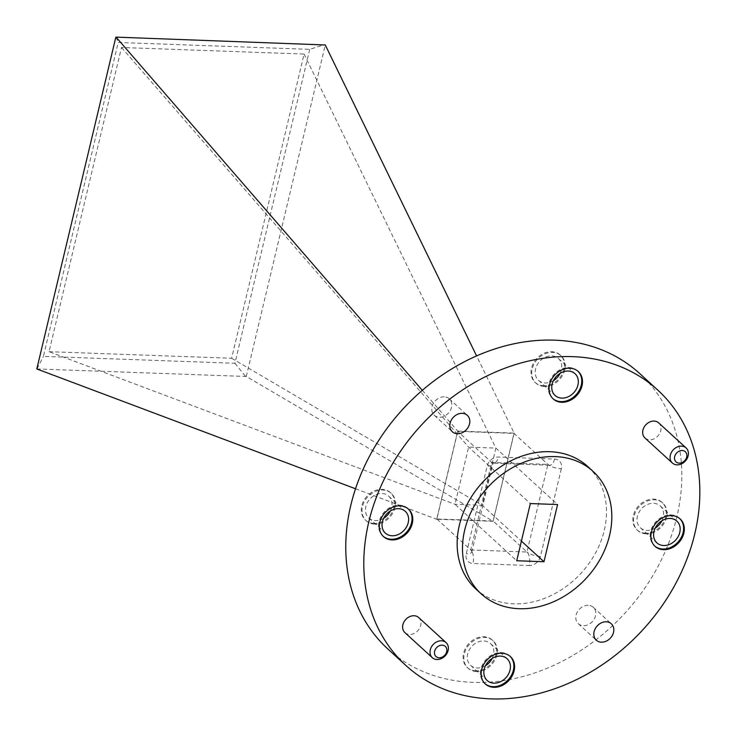 <?xml version="1.0" encoding="UTF-8"?>
<svg xmlns="http://www.w3.org/2000/svg" width="736" height="736" viewBox="0 0 736 736"><rect width="100%" height="100%" fill="white"/><g stroke="black" fill="none" stroke-linecap="round" stroke-linejoin="round"><path stroke-width="0.55" stroke-dasharray="3.68 2.76" d="M475.778 670.827A18.575 15.014 -47.6 0 1 467.296 667.506A18.575 15.014 -47.6 0 1 465.538 648.186A18.575 15.014 -47.6 0 1 483.892 636.76A18.575 15.014 -47.6 0 1 492.375 640.09A18.575 15.014 -47.6 0 1 494.132 659.401A18.575 15.014 -47.6 0 1 475.778 670.827M476.496 671.49A18.575 15.014 -47.6 0 1 468.022 668.168A18.575 15.014 -47.6 0 1 466.256 648.848A18.575 15.014 -47.6 0 1 484.619 637.422A18.575 15.014 -47.6 0 1 493.092 640.743A18.575 15.014 -47.6 0 1 494.85 660.063A18.575 15.014 -47.6 0 1 476.496 671.49M543.683 385.784A18.575 15.014 -47.6 0 1 535.201 382.462A18.575 15.014 -47.6 0 1 533.444 363.142A18.575 15.014 -47.6 0 1 551.798 351.716A18.575 15.014 -47.6 0 1 560.28 355.046A18.575 15.014 -47.6 0 1 562.037 374.357A18.575 15.014 -47.6 0 1 543.683 385.784M544.401 386.446A18.575 15.014 -47.6 0 1 535.928 383.125A18.575 15.014 -47.6 0 1 534.17 363.805A18.575 15.014 -47.6 0 1 552.524 352.378A18.575 15.014 -47.6 0 1 560.998 355.7A18.575 15.014 -47.6 0 1 562.764 375.02A18.575 15.014 -47.6 0 1 544.401 386.446M373.952 523.425A18.575 15.014 -47.6 0 1 365.47 520.104A18.575 15.014 -47.6 0 1 363.713 500.784A18.575 15.014 -47.6 0 1 382.067 489.357A18.575 15.014 -47.6 0 1 390.549 492.678A18.575 15.014 -47.6 0 1 392.306 511.998A18.575 15.014 -47.6 0 1 373.952 523.425M374.67 524.087A18.575 15.014 -47.6 0 1 366.188 520.757A18.575 15.014 -47.6 0 1 364.43 501.446A18.575 15.014 -47.6 0 1 382.784 490.02A18.575 15.014 -47.6 0 1 391.267 493.341A18.575 15.014 -47.6 0 1 393.024 512.661A18.575 15.014 -47.6 0 1 374.67 524.087M645.509 533.195A18.575 15.014 -47.6 0 1 637.036 529.865A18.575 15.014 -47.6 0 1 635.269 510.545A18.575 15.014 -47.6 0 1 653.623 499.118A18.575 15.014 -47.6 0 1 662.106 502.449A18.575 15.014 -47.6 0 1 663.863 521.769A18.575 15.014 -47.6 0 1 645.509 533.195M646.236 533.848A18.575 15.014 -47.6 0 1 637.753 530.527A18.575 15.014 -47.6 0 1 635.996 511.207A18.575 15.014 -47.6 0 1 654.35 499.781A18.575 15.014 -47.6 0 1 662.823 503.111A18.575 15.014 -47.6 0 1 664.59 522.422A18.575 15.014 -47.6 0 1 646.236 533.848M404.91 632.62A10.203 8.243 132.4 0 0 409.566 634.441A10.203 8.243 132.4 0 0 419.649 628.167A10.203 8.243 132.4 0 0 418.683 617.559M644.957 437.966A10.203 8.243 132.4 0 0 649.612 439.788A10.203 8.243 132.4 0 0 659.686 433.513A10.203 8.243 132.4 0 0 658.72 422.906M679.77 518.613A18.575 15.014 132.4 0 0 679.411 518.273A18.575 15.014 132.4 0 0 670.938 514.952A18.575 15.014 132.4 0 0 652.584 526.378A18.575 15.014 132.4 0 0 654.341 545.698A18.575 15.014 132.4 0 0 654.709 546.02M408.204 508.852A18.575 15.014 132.4 0 0 407.854 508.512A18.575 15.014 132.4 0 0 399.372 505.181A18.575 15.014 132.4 0 0 381.018 516.608A18.575 15.014 132.4 0 0 382.775 535.928A18.575 15.014 132.4 0 0 383.143 536.25M577.944 371.211A18.575 15.014 132.4 0 0 577.585 370.87A18.575 15.014 132.4 0 0 569.112 367.549A18.575 15.014 132.4 0 0 550.758 378.976A18.575 15.014 132.4 0 0 552.515 398.286A18.575 15.014 132.4 0 0 552.883 398.618M510.039 656.254A18.575 15.014 132.4 0 0 509.68 655.914A18.575 15.014 132.4 0 0 501.198 652.593A18.575 15.014 132.4 0 0 482.844 664.019A18.575 15.014 132.4 0 0 484.61 683.33A18.575 15.014 132.4 0 0 484.978 683.661M588.22 605.314A11.114 8.979 132.4 0 0 577.236 612.15A11.114 8.979 132.4 0 0 578.294 623.705A11.114 8.979 132.4 0 0 583.363 625.692A11.114 8.979 132.4 0 0 594.348 618.856A11.114 8.979 132.4 0 0 593.29 607.301A11.114 8.979 132.4 0 0 588.22 605.314M444.213 396.851A11.114 8.979 132.4 0 0 433.237 403.687A11.114 8.979 132.4 0 0 434.286 415.242A11.114 8.979 132.4 0 0 439.355 417.238A11.114 8.979 132.4 0 0 450.34 410.403A11.114 8.979 132.4 0 0 449.282 398.838A11.114 8.979 132.4 0 0 444.213 396.851M475.852 588.966A82.938 67.013 132.4 0 0 513.7 603.814A82.938 67.013 132.4 0 0 595.645 552.8A82.938 67.013 132.4 0 0 587.788 466.56M387.854 648.977A186.604 150.779 132.4 0 0 473.027 682.392A186.604 150.779 132.4 0 0 657.386 567.612A186.604 150.779 132.4 0 0 639.722 373.575M661.922 520.757A14.766 11.932 132.4 0 0 660.256 505.926A14.766 11.932 132.4 0 0 653.513 503.277A14.766 11.932 132.4 0 0 638.931 512.357A14.766 11.932 132.4 0 0 640.329 527.712A14.766 11.932 132.4 0 0 647.064 530.352A14.766 11.932 132.4 0 0 655.252 528.052M390.356 510.986A14.766 11.932 132.4 0 0 388.691 496.156A14.766 11.932 132.4 0 0 381.956 493.516A14.766 11.932 132.4 0 0 367.365 502.596A14.766 11.932 132.4 0 0 368.764 517.942A14.766 11.932 132.4 0 0 375.507 520.591A14.766 11.932 132.4 0 0 383.686 518.282M560.096 373.345A14.766 11.932 132.4 0 0 558.422 358.515A14.766 11.932 132.4 0 0 551.687 355.874A14.766 11.932 132.4 0 0 537.105 364.955A14.766 11.932 132.4 0 0 538.504 380.31A14.766 11.932 132.4 0 0 545.238 382.95A14.766 11.932 132.4 0 0 553.417 380.65M492.191 658.389A14.766 11.932 132.4 0 0 490.516 643.558A14.766 11.932 132.4 0 0 483.782 640.918A14.766 11.932 132.4 0 0 469.2 649.998A14.766 11.932 132.4 0 0 470.589 665.353A14.766 11.932 132.4 0 0 477.333 667.994A14.766 11.932 132.4 0 0 485.512 665.694M49.036 351.688L231.619 358.257L304.088 54.05L121.504 47.481L49.036 351.688L454.986 504.289L482.227 505.273L495.852 448.077L468.611 447.102L454.986 504.289L516.718 560.749M231.619 358.257L482.227 505.273L521.401 541.098M121.504 47.481L468.611 447.102L530.343 503.562M304.088 54.05L495.852 448.077L557.594 504.537M457.746 431.37L436.871 518.981L470.773 549.976L491.639 462.364L547.869 464.388L526.994 552L470.773 549.976A10.286 4.996 92.1 0 1 472.99 563.5A10.286 8.308 -47.6 0 1 466.256 553.748L487.131 466.136A10.286 8.308 -47.6 0 1 498.355 457.028L554.585 459.052A10.286 8.308 -47.6 0 1 561.32 468.804A10.286 3.432 -166.6 0 1 547.869 464.388L513.967 433.394L457.746 431.37L491.639 462.364A10.286 3.432 -166.6 0 1 492.66 464.425A10.286 3.432 -166.6 0 1 487.131 466.136M436.871 518.981L493.102 521.005L526.994 552A10.286 4.996 -87.9 0 1 529.221 565.524L472.99 563.5M493.102 521.005L513.967 433.394M514.16 433.108L493.148 521.3L436.687 519.266L457.691 431.075L514.16 433.108L476.597 355.93M309.718 49.358L234.931 363.271L43.406 356.38L118.192 42.467L309.718 49.358L324.539 44.62M422.308 390.338L457.691 431.075M355.516 488.759L436.687 519.266M36.8 368.948L246.284 376.482L493.148 521.3M246.284 376.482L325.266 44.97M116.058 37.122L118.192 42.467M37.03 368.837L43.406 356.38M234.931 363.271L245.511 376.335M561.32 468.804L540.454 556.416A10.286 8.308 -47.6 0 1 529.221 565.524M540.454 556.416A10.286 3.432 -166.6 0 1 526.994 552M491.639 462.364A10.286 4.996 -87.9 0 0 493.516 463.211L492.66 464.425L471.785 552.055L470.773 549.976A10.286 3.432 -166.6 0 1 471.785 552.037A10.286 3.432 -166.6 0 1 466.256 553.748M554.585 459.052A10.286 4.996 92.1 0 1 549.746 465.235A10.286 4.996 92.1 0 1 547.869 464.388L549.746 465.235L493.516 463.211A10.286 4.996 -87.9 0 0 498.355 457.028M468.022 668.168L467.296 667.506M535.928 383.125L535.201 382.462M366.188 520.757L365.47 520.104M637.753 530.527L637.036 529.865M654.341 545.698L655.058 546.351M382.775 535.928L383.502 536.59M552.515 398.286L553.233 398.949M484.61 683.33L485.328 683.992M578.294 623.705L596.316 640.191M434.286 415.242L452.318 431.738M640.329 527.712L656.917 542.883M368.764 517.942L385.351 533.112M538.504 380.31L555.091 395.471M470.589 665.353L487.177 680.515M490.516 643.558L507.104 658.729M558.422 358.515L575.009 373.686M388.691 496.156L405.278 511.327M660.256 505.926L676.844 521.088M449.282 398.838L467.314 415.334M593.29 607.301L611.322 623.797M509.68 655.914L510.407 656.576M577.585 370.87L578.312 371.533M407.854 508.512L408.572 509.174M679.411 518.273L680.138 518.935M662.823 503.111L662.106 502.449M391.267 493.341L390.549 492.678M560.998 355.7L560.28 355.046M493.092 640.743L492.375 640.09"/><path stroke-width="1.1" d="M679.181 463.128A6.882 5.566 132.4 0 0 686.697 457.038A6.882 5.566 132.4 0 0 682.189 450.506A6.882 5.566 132.4 0 0 674.673 456.605A6.882 5.566 132.4 0 0 679.181 463.128M681.472 446.145A10.203 8.243 -47.6 0 1 686.127 447.976A10.203 8.243 -47.6 0 1 687.093 458.583A10.203 8.243 -47.6 0 1 677.019 464.858A10.203 8.243 -47.6 0 1 672.364 463.027A10.203 8.243 -47.6 0 1 671.398 452.419A10.203 8.243 -47.6 0 1 681.472 446.145M439.144 657.782A6.882 5.566 132.4 0 0 446.66 651.691A6.882 5.566 132.4 0 0 442.152 645.159A6.882 5.566 132.4 0 0 434.636 651.259A6.882 5.566 132.4 0 0 439.144 657.782M441.434 640.798A10.203 8.243 -47.6 0 1 446.09 642.62A10.203 8.243 -47.6 0 1 447.056 653.228A10.203 8.243 -47.6 0 1 436.972 659.502A10.203 8.243 -47.6 0 1 432.317 657.68A10.203 8.243 -47.6 0 1 431.351 647.073A10.203 8.243 -47.6 0 1 441.434 640.798M446.09 642.62L418.683 617.559A10.203 8.243 132.4 0 0 414.028 615.738A10.203 8.243 132.4 0 0 403.944 622.012A10.203 8.243 132.4 0 0 404.91 632.62L432.317 657.68M686.127 447.976L658.72 422.906A10.203 8.243 132.4 0 0 654.065 421.084A10.203 8.243 132.4 0 0 643.991 427.358A10.203 8.243 132.4 0 0 644.957 437.966L672.364 463.027M671.655 515.614A18.575 15.014 132.4 0 0 653.301 527.04A18.575 15.014 132.4 0 0 655.058 546.351A18.575 15.014 132.4 0 0 663.541 549.682A18.575 15.014 132.4 0 0 681.895 538.255A18.575 15.014 132.4 0 0 680.138 518.935A18.575 15.014 132.4 0 0 671.655 515.614M654.709 546.02A18.575 15.014 132.4 0 0 662.823 549.019A18.575 15.014 132.4 0 0 681.03 537.86A18.575 15.014 132.4 0 0 679.77 518.613M400.099 505.844A18.575 15.014 132.4 0 0 381.745 517.27A18.575 15.014 132.4 0 0 383.502 536.59A18.575 15.014 132.4 0 0 391.975 539.92A18.575 15.014 132.4 0 0 410.338 528.494A18.575 15.014 132.4 0 0 408.572 509.174A18.575 15.014 132.4 0 0 400.099 505.844M383.143 536.25A18.575 15.014 132.4 0 0 391.258 539.258A18.575 15.014 132.4 0 0 409.474 528.089A18.575 15.014 132.4 0 0 408.204 508.852M569.83 368.202A18.575 15.014 132.4 0 0 551.476 379.629A18.575 15.014 132.4 0 0 553.233 398.949A18.575 15.014 132.4 0 0 561.715 402.279A18.575 15.014 132.4 0 0 580.069 390.853A18.575 15.014 132.4 0 0 578.312 371.533A18.575 15.014 132.4 0 0 569.83 368.202M552.883 398.618A18.575 15.014 132.4 0 0 560.988 401.617A18.575 15.014 132.4 0 0 579.204 390.448A18.575 15.014 132.4 0 0 577.944 371.211M501.924 653.246A18.575 15.014 132.4 0 0 483.57 664.672A18.575 15.014 132.4 0 0 485.328 683.992A18.575 15.014 132.4 0 0 493.81 687.323A18.575 15.014 132.4 0 0 512.164 675.896A18.575 15.014 132.4 0 0 510.407 656.576A18.575 15.014 132.4 0 0 501.924 653.246M484.978 683.661A18.575 15.014 132.4 0 0 493.083 686.66A18.575 15.014 132.4 0 0 511.299 675.492A18.575 15.014 132.4 0 0 510.039 656.254M606.252 621.8A11.114 8.979 132.4 0 0 595.268 628.636A11.114 8.979 132.4 0 0 596.316 640.191A11.114 8.979 132.4 0 0 601.395 642.188A11.114 8.979 132.4 0 0 612.37 635.352A11.114 8.979 132.4 0 0 611.322 623.797A11.114 8.979 132.4 0 0 606.252 621.8M462.245 413.338A11.114 8.979 132.4 0 0 451.26 420.173A11.114 8.979 132.4 0 0 452.318 431.738A11.114 8.979 132.4 0 0 457.387 433.725A11.114 8.979 132.4 0 0 468.372 426.889A11.114 8.979 132.4 0 0 467.314 415.334A11.114 8.979 132.4 0 0 462.245 413.338M519.036 608.7A82.938 67.013 132.4 0 0 600.981 557.686A82.938 67.013 132.4 0 0 593.124 471.445A82.938 67.013 132.4 0 0 555.275 456.596A82.938 67.013 132.4 0 0 473.331 507.601A82.938 67.013 132.4 0 0 481.188 593.842A82.938 67.013 132.4 0 0 519.036 608.7M593.124 471.445L587.788 466.56A82.938 67.013 132.4 0 0 549.939 451.711A82.938 67.013 132.4 0 0 467.995 502.725A82.938 67.013 132.4 0 0 475.852 588.966L481.188 593.842M657.754 390.062L639.722 373.575A186.604 150.779 132.4 0 0 554.558 340.161A186.604 150.779 132.4 0 0 370.19 454.931A186.604 150.779 132.4 0 0 387.854 648.977L405.886 665.464A186.604 150.779 132.4 0 0 491.05 698.878A186.604 150.779 132.4 0 0 675.418 584.108A186.604 150.779 132.4 0 0 657.754 390.062A186.604 150.779 132.4 0 0 572.58 356.647A186.604 150.779 132.4 0 0 388.212 471.417A186.604 150.779 132.4 0 0 405.886 665.464M670.1 518.448A14.766 11.932 132.4 0 0 655.518 527.528A14.766 11.932 132.4 0 0 656.917 542.883A14.766 11.932 132.4 0 0 663.651 545.523A14.766 11.932 132.4 0 0 678.242 536.443A14.766 11.932 132.4 0 0 676.844 521.088A14.766 11.932 132.4 0 0 670.1 518.448M398.544 508.686A14.766 11.932 132.4 0 0 383.953 517.767A14.766 11.932 132.4 0 0 385.351 533.112A14.766 11.932 132.4 0 0 392.095 535.762A14.766 11.932 132.4 0 0 406.677 526.682A14.766 11.932 132.4 0 0 405.278 511.327A14.766 11.932 132.4 0 0 398.544 508.686M568.275 371.045A14.766 11.932 132.4 0 0 553.693 380.126A14.766 11.932 132.4 0 0 555.091 395.471A14.766 11.932 132.4 0 0 561.826 398.121A14.766 11.932 132.4 0 0 576.408 389.04A14.766 11.932 132.4 0 0 575.009 373.686A14.766 11.932 132.4 0 0 568.275 371.045M500.37 656.089A14.766 11.932 132.4 0 0 485.788 665.169A14.766 11.932 132.4 0 0 487.177 680.515A14.766 11.932 132.4 0 0 493.92 683.164A14.766 11.932 132.4 0 0 508.502 674.084A14.766 11.932 132.4 0 0 507.104 658.729A14.766 11.932 132.4 0 0 500.37 656.089M485.512 665.694A14.766 11.932 132.4 0 0 492.191 658.389M553.417 380.65A14.766 11.932 132.4 0 0 560.096 373.345M383.686 518.282A14.766 11.932 132.4 0 0 390.356 510.986M655.252 528.052A14.766 11.932 132.4 0 0 661.922 520.757M516.718 560.749L543.968 561.734L557.594 504.537L530.343 503.562L516.718 560.749M521.401 541.098L543.968 561.734M476.597 355.93L325.266 44.97L116.058 37.122L422.308 390.338M115.782 37.435L36.8 368.948L355.516 488.759"/></g></svg>
